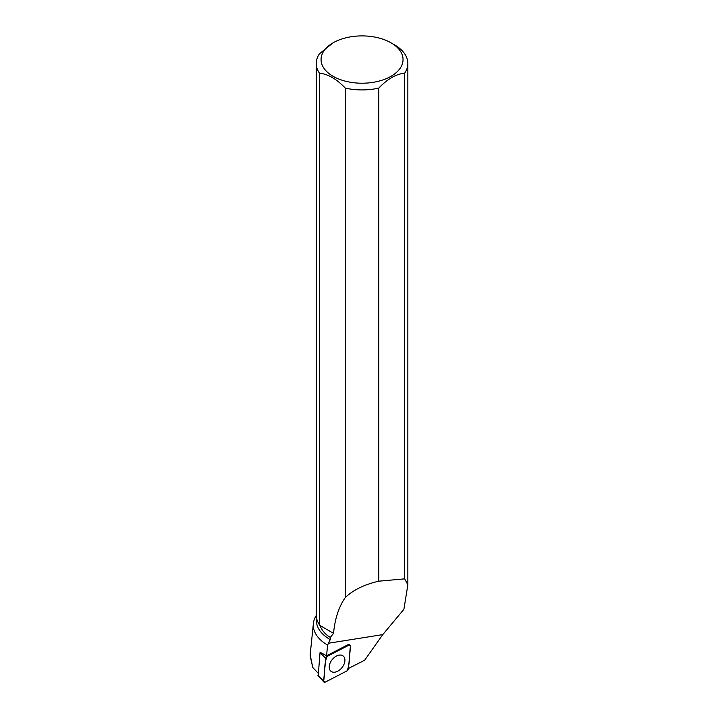 <?xml version="1.0" encoding="UTF-8"?>
<svg xmlns="http://www.w3.org/2000/svg" width="718" height="718" viewBox="0 0 718 718"><rect width="100%" height="100%" fill="white"/><g stroke="black" fill="none" stroke-linecap="round" stroke-linejoin="round"><path stroke-width="1.08" d="M318.218 675.629L320.04 652.59L325.757 658.397L323.63 681.131A1.912 1.239 128.5 0 0 323.872 682.019A1.912 1.239 128.5 0 0 325.272 682.1L346.991 670.89A1.912 1.239 128.5 0 0 348.401 668.889L350.519 646.146A1.912 1.239 128.5 0 0 350.079 645.105A1.912 1.239 128.5 0 0 348.876 645.186L327.157 656.396A1.912 1.239 128.5 0 0 325.757 658.397M331.474 671.617A9.774 6.327 128.5 0 0 342.477 666.995A9.774 6.327 128.5 0 0 342.845 655.767A9.774 6.327 128.5 0 0 342.674 655.66A9.774 6.327 128.5 0 0 332.021 659.824A9.774 6.327 128.5 0 0 330.711 671.043A9.774 6.327 128.5 0 0 331.474 671.617M391.032 42.829L391.032 42.829A40.989 23.658 180 0 1 396.327 72.536A40.989 23.658 180 0 1 347.027 81.574A40.989 23.658 180 0 1 333.071 42.829A40.989 23.658 180 0 1 391.032 42.829L394.433 44.794A45.799 26.44 180 0 1 407.851 63.489A45.799 26.44 180 0 1 404.683 73.146L404.683 578.861L407.851 584.802L403.902 609.295L382.784 634.604L364.645 660.237L348.436 668.467M316.441 617.408L316.441 620.702A45.611 26.333 0 0 0 330.244 639.576L330.352 637.387C325.73 634.865 322.202 630.862 319.77 625.378L333.538 633.33L330.352 637.387M319.447 624.759L319.447 73.182A45.799 26.44 180 0 1 316.261 63.489L316.261 615.066A45.799 26.44 0 0 0 319.447 624.759L319.77 625.378M316.261 615.479A48.752 28.146 0 0 0 313.398 623.377A48.752 28.146 0 0 0 327.596 645.06L328.458 643.238L382.784 634.604M330.244 639.576L328.458 643.238M349.235 644.629A1.75 1.131 128.5 0 0 349.181 644.593A1.75 1.131 128.5 0 0 348.167 644.629L326.564 655.785L327.596 645.06M404.683 578.861L378.781 581.185C364.502 584.461 353.328 589.909 345.268 597.547C338.797 606.907 334.893 618.835 333.538 633.33M313.398 623.377L310.158 654.879L312.797 667.525L310.176 656.064M320.129 652.258L326.564 655.785M318.119 673.17L312.797 667.525M316.261 63.489A45.799 26.44 180 0 1 319.42 53.832L333.071 42.829M378.781 581.185L378.781 88.099A45.799 26.44 180 0 1 345.268 88.09L345.268 597.547M319.447 73.182C328.045 74.071 336.652 79.043 345.268 88.09M378.781 88.099C387.397 79.034 396.031 74.044 404.683 73.146M346.982 670.89C350.51 663.1 348.993 654.322 350.519 646.155L348.867 645.186L327.166 656.387C323.647 664.186 325.164 672.963 323.63 681.122L325.281 682.1L346.982 670.89M348.876 645.186L348.086 644.674M325.371 655.247L327.157 656.396M317.921 675.324L323.63 681.131M349.127 644.567L350.079 645.105M317.984 675.557L323.872 682.019M310.149 654.879L310.149 656.064M407.851 584.802L407.851 63.489"/></g></svg>
